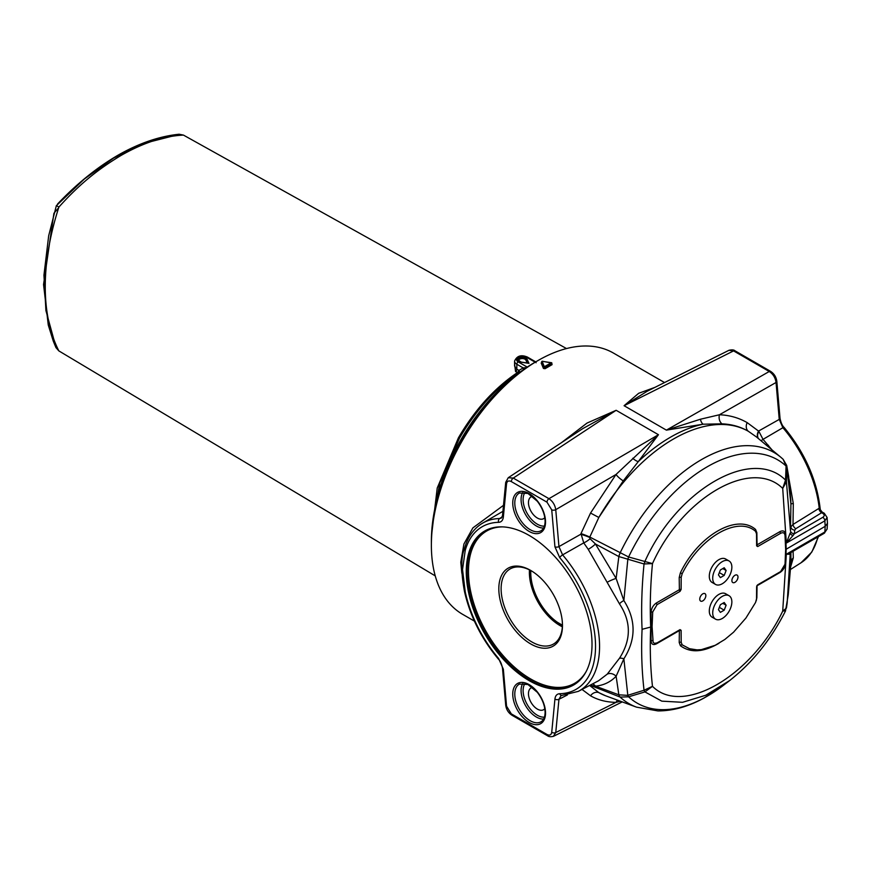 <?xml version="1.0" encoding="UTF-8"?>
<svg xmlns="http://www.w3.org/2000/svg" width="871" height="871" viewBox="0 0 871 871"><rect width="100%" height="100%" fill="white"/><g stroke="black" fill="none" stroke-linecap="round" stroke-linejoin="round"><path stroke-width="1.31" d="M715.516 619.15L712.097 617.18A13.533 7.817 -60 0 1 712.097 601.556A13.533 7.817 -60 0 1 725.641 593.739L729.06 595.71A13.533 7.817 -60 0 1 731.858 601.905A13.533 7.817 -60 0 1 725.946 615.525A13.533 7.817 -60 0 1 715.516 619.15A13.533 7.817 -60 0 1 715.516 603.527A13.533 7.817 -60 0 1 729.06 595.71M724.204 610.157L726.12 605.225L724.204 602.503L720.371 604.714L718.455 609.646L720.371 612.367L724.204 610.157L719.348 607.348M726.12 605.225L722.799 603.309M699.751 599.128A4.311 2.493 -60 0 1 701.634 594.784A4.311 2.493 -60 0 1 704.955 593.63A4.311 2.493 -60 0 1 704.955 598.606A4.311 2.493 -60 0 1 700.643 601.099A4.311 2.493 -60 0 1 699.751 599.128M731.89 580.576A4.311 2.493 -60 0 1 733.774 576.232A4.311 2.493 -60 0 1 737.095 575.078A4.311 2.493 -60 0 1 737.095 580.053A4.311 2.493 -60 0 1 732.783 582.547A4.311 2.493 -60 0 1 731.89 580.576M756.474 533.063A1.742 0.991 179.1 0 1 756.866 532.714L755.56 529.437A1.742 1.404 128.4 0 0 755.538 531.321L756.54 533.847L756.616 545.834L757.705 546.542L780.656 533.292C783.214 532.083 784.662 532.856 785.021 535.589L785.653 549.536L785.021 564.212L780.656 571.55L757.705 584.8L756.616 586.76L756.54 598.834L755.549 602.492L745.924 618.051L733.545 632.215L724.814 639.488L715.178 645.302L701.395 649.635L697.029 649.875L689.538 648.71L682.189 644.856L681.198 642.33L681.122 630.343L680.033 629.635L657.082 642.885L654.437 643.386L653.13 642.254L652.085 626.641L652.717 611.975L657.082 604.637L680.033 591.387L681.122 589.427L681.198 577.342L682.189 573.684C700.034 537.353 737.748 515.643 755.549 531.332L755.865 531.637M784.88 534.631L785.021 535.589M756.616 545.834L757.705 546.542A1.938 1.121 60 0 1 757.051 544.843L756.866 532.714M715.516 584.419L712.097 582.449A13.533 7.817 -60 0 1 712.097 566.814A13.533 7.817 -60 0 1 725.641 558.997L729.06 560.968A13.533 7.817 -60 0 1 731.858 567.173A13.533 7.817 -60 0 1 725.946 580.794A13.533 7.817 -60 0 1 715.516 584.419A13.533 7.817 -60 0 1 715.516 568.785A13.533 7.817 -60 0 1 729.06 560.968M652.085 626.641L650.713 627.044C649.788 606.673 650.376 585.53 652.477 563.591L628.59 556.972L589.765 537.037A7.73 0.631 22.2 0 0 580.968 533.596L583.733 542.883L588.23 549.34L619.466 603.843C631.29 621.698 631.29 639.847 619.466 658.291L607.218 674.165L598.519 680.795L578.311 691.367A96.79 55.886 -120 0 0 562.601 554.881L583.733 542.883A7.73 2.363 -34.4 0 0 590.059 538.724L589.623 537.44A7.73 0.882 20.5 0 0 580.685 534.304L558.953 546.596A2.896 1.492 175.1 0 1 554.936 546.814L559.683 557.582A93.883 54.209 60 0 1 595.535 646.358A93.883 54.209 60 0 1 559.683 693.719C556.928 693.904 555.35 695.668 554.936 699.021L551.735 732.261A2.896 1.84 5.5 0 0 555.752 732.544L558.953 699.293L561.098 695.581M562.437 623.876A43.365 25.03 60 0 1 562.437 624.202A43.365 25.03 60 0 1 553.455 644.05A43.365 25.03 60 0 1 520.041 632.433A43.365 25.03 60 0 1 501.119 588.796A43.365 25.03 60 0 1 510.101 568.948A43.365 25.03 60 0 1 532.061 571.267M529.47 569.874A43.365 25.03 -120 0 0 562.35 626.815M530.461 570.374A41.982 24.236 -120 0 0 530.363 573.042A41.982 24.236 -120 0 0 562.405 625.716M538.028 360.529L534.609 362.499A146.001 84.291 120 0 0 431.374 541.316L431.374 545.257A150.835 87.089 -60 0 1 538.028 360.529A150.835 87.089 -60 0 1 613.445 353.06L664.54 382.554M592.585 683.909A7.73 6.282 -98.2 0 1 595.459 686.152C603.592 685.368 610.484 682.069 616.124 676.266L623.865 658.835C636.135 639.358 636.135 619.934 623.865 600.544L616.124 578.42L595.459 544.005L618.846 556.558L644.039 563.973L652.477 563.591C682.298 497.363 751.444 457.449 782.713 488.402L786.437 481.761A9.668 5.618 -177.9 0 0 785.533 480.084L782.713 488.402L786.328 543.079L793.1 535.469A3.865 2.515 4.9 0 1 790.215 532.954L786.328 543.079L824.848 520.847L825.185 526.313L785.653 549.536M498.822 588.785A44.998 25.978 -120 0 0 531.07 644.148A44.998 25.978 -120 0 0 562.459 624.529A44.998 25.978 -120 0 0 531.506 570.919A44.998 25.978 -120 0 0 498.822 588.785M562.426 625.204L557.44 622.319A41.96 24.225 60 0 1 530.831 570.57M700.415 419.234L666.391 430.132L703.093 424.21A7.73 4.573 86.2 0 1 700.415 419.234L719.435 414.759L776.05 382.478A2.896 1.492 -4.9 0 0 776.834 381.346L776.834 381.346A2.896 1.492 -4.9 0 0 776.823 381.28M654.894 387.388L638.683 393.289L624.082 405.712L647.088 391.297L728.962 350.294L733.578 350.893L769.256 371.492C773.1 374.04 775.364 377.709 776.05 382.478L779.24 419.408L782.898 427.705A96.79 55.886 60 0 1 819.23 508.239L818.827 508.468A3.865 2.308 -121.8 0 0 821.636 512.714L821.799 512.616A3.865 2.471 63.4 0 1 819.23 508.239L822.072 511.996L824.249 513.248A2.896 1.677 120 0 0 824.249 513.248A2.896 1.677 120 0 0 822.801 513.389C824.663 514.707 824.663 516.024 822.79 517.33L794.319 533.781L794.755 530.112L795.811 528.708L821.636 512.714L822.801 513.389M559.683 557.582A2.896 0.719 139.6 0 1 562.601 554.881L558.953 546.596L555.752 509.666C555.001 504.93 552.737 501.271 548.959 498.68L513.28 478.081L508.261 477.711L582.971 428.488L616.145 410.295L587.01 423.077L561.381 442.718M508.25 477.722L505.713 482.316A2.896 1.84 5.5 0 0 505.713 482.316A2.896 1.84 5.5 0 0 505.713 482.327A2.896 1.84 5.5 0 0 506.552 483.786C507.053 481.032 508.631 480.302 511.31 481.587L546.988 502.186L551.735 509.873L554.936 546.814M632.771 458.288A7.73 3.756 -144 0 0 638.247 461.652L658.454 434.716L616.026 474.466L590.538 513.052L580.968 533.596M474.401 621.11L462.61 614.316A150.835 87.089 -60 0 1 431.374 545.257M503.503 505.322L472.899 527.88L463.916 544.027L460.781 562.231L461.837 573.238M542.339 362.347L541.174 363.011L543.45 368.455L545.05 368.705L552.083 364.644L551.615 363.74M791.412 552.225L786.328 554.217L790.215 554.272L787.177 602.928L786.426 608.067L782.713 611.126L785.533 610.756M644.159 563.983A9.668 2.036 -76.8 0 0 644.986 561.251L644.954 561.251A9.668 2.08 -75.1 0 1 644.039 563.973C641.764 587 641.121 608.785 642.079 629.319C641.121 650.256 641.775 670.561 644.039 690.224A9.668 1.6 -106.9 0 0 644.954 691.912L661.818 701.155L682.548 702.309L705.695 695.276L729.615 680.567L723.616 685.183A140.481 81.101 -60 0 1 628.59 696.811L644.954 691.912L652.477 686.315L644.159 690.202L627.632 695.363L618.846 694.818L595.459 686.152L590.059 685.27A7.73 6.511 92.8 0 0 590.037 685.248L620.152 697.083L628.59 696.811A9.668 2.09 -108.5 0 1 627.632 695.363M605.454 695.722L598.823 692.619L589.765 685.586A7.73 6.522 -44.5 0 0 589.536 685.51M592.019 644.322A88.918 51.335 60 0 1 574.141 684.704A88.918 51.335 60 0 1 484.69 633.696A88.918 51.335 60 0 1 485.234 530.711A88.918 51.335 60 0 1 553.564 555.219A88.918 51.335 60 0 1 592.019 644.322M548.632 366.647L547.946 364.677L544.331 366.756L544.68 367.344L551.768 363.251L551.43 362.652L547.946 364.677M542.208 361.313L541.631 361.759L543.874 367.214L544.331 366.756L542.1 361.302L551.539 362.728M543.45 368.455L543.874 367.214L544.68 367.344L544.702 368.117L543.896 367.998L541.708 361.541M552.083 364.644L551.604 362.815M544.8 517.657A12.564 7.262 60 0 1 543.635 518.648A12.564 7.262 60 0 1 531.06 511.386A12.564 7.262 60 0 1 531.06 496.873A12.564 7.262 60 0 1 532.508 496.361M544.8 708.711A12.564 7.262 60 0 1 543.635 709.702A12.564 7.262 60 0 1 531.06 702.44A12.564 7.262 60 0 1 531.06 687.927A12.564 7.262 60 0 1 532.508 687.415M821.799 512.616L820.896 512.17M818.827 508.468L793.013 524.462A3.865 2.308 -121.8 0 0 795.811 528.708M790.748 499.551L790.922 504.102A7.73 0.969 -179.9 0 1 793.296 503.482L793.013 524.462L790.901 526.846A3.865 3.146 -173.1 0 0 794.755 530.112M790.454 530.504L786.437 481.761L786.883 467.553L790.922 504.102L790.454 530.504A3.865 3.146 -173.1 0 0 794.319 533.781L793.1 535.469M827.45 523.308L827.102 529.067L824.848 531.985L825.185 526.313L827.45 523.308L827.102 517.45L824.848 520.847A2.896 1.677 -120 0 0 822.79 517.33M772.033 449.926L763.04 439.354L782.898 427.705A2.896 0.719 -40.4 0 1 784.085 427.421C782.234 425.701 780.884 422.653 780.024 418.287A2.896 1.492 -4.9 0 0 780.024 418.276L776.834 381.346C776.235 377.045 774.167 373.724 770.628 371.384A2.896 1.677 -60 0 1 770.639 371.384A2.896 1.677 -60 0 1 770.683 371.416M793.296 503.482L789.006 479.181M790.454 552.53L790.215 554.272A3.865 3.593 10.1 0 1 790.258 553.793A3.865 3.593 10.1 0 1 790.258 553.782L791.336 552.268L824.238 533.27A2.896 1.677 60 0 1 824.238 533.27A2.896 1.677 60 0 0 824.848 531.985L786.328 554.217L782.713 611.126C751.444 676.517 682.298 716.43 652.477 686.315C650.376 667.524 649.788 647.774 650.713 627.044L642.079 629.319M790.716 566.629L793.296 557.919L793.1 551.256M790.901 552.606L790.922 562.383A7.73 6.914 179.9 0 1 793.296 557.919M729.593 680.589C752.37 662.722 771.009 639.521 785.5 610.974L788.211 595.002M628.644 696.8A9.668 1.666 -107 0 1 627.817 695.319L623.865 658.835A7.73 3.93 33.1 0 0 619.466 658.291M628.644 556.983A9.668 2.069 -74.6 0 1 627.817 559.389L623.865 600.544A7.73 3.952 -33.2 0 0 619.466 603.843M505.713 482.327L502.513 515.567A2.896 1.84 5.5 0 0 502.513 515.567L501.456 518.005L499.638 518.539A96.79 55.886 -120 0 0 481.554 523.776L502.926 511.321M464.428 591.213A2.896 1.165 -12 0 0 464.428 591.224A2.896 1.165 -12 0 0 465.223 591.812L462.534 569.569L465.223 550.428A93.883 54.209 60 0 1 498.604 522.328C501.348 522.154 502.926 520.39 503.351 517.026L506.552 483.786M464.439 591.235C460.857 571.692 460.879 557.44 464.483 548.469A2.896 2.069 15.8 0 0 464.472 548.458A2.896 2.069 15.8 0 0 465.223 550.428M760.906 440.661A7.73 1.328 -45.5 0 0 763.04 439.354L758.891 431.417A7.73 5.89 -43.2 0 0 758.554 438.701M589.623 537.44L598.823 517.461L623.266 480.868A7.73 1.96 39.3 0 1 616.026 474.466L555.752 509.666A2.896 1.492 175.1 0 1 551.735 509.873M553.335 736.387L555.752 732.544L616.026 702.374L620.446 701.242M551.735 732.261C551.234 735.015 549.655 735.745 546.988 734.46L511.31 713.861L506.552 706.174A2.896 1.492 175.1 0 1 505.713 705.238A2.896 1.492 175.1 0 1 505.713 705.227C506.312 709.538 508.37 712.859 511.908 715.189A2.896 1.677 120 0 0 511.908 715.2L547.587 735.788A2.896 1.677 120 0 0 547.587 735.799A2.896 1.677 120 0 0 547.63 735.81M502.24 516.862L499.638 518.539A2.896 2.254 88.8 0 0 498.604 522.328M623.266 480.868L638.247 461.652A150.835 87.089 -60 0 1 703.093 424.21L722.015 423.85A7.73 5.945 92.3 0 1 719.435 414.759C729.495 415.173 738.739 417.786 747.166 422.62A7.73 6.086 119.9 0 0 748.222 431.199L756.496 436.981L780.786 457.231A145 83.714 120 0 0 620.087 552.954A9.668 4.453 -62.4 0 0 618.846 556.558L616.124 578.42A7.73 1.045 -23.9 0 0 607.218 582.231M722.015 423.85C731.553 424.221 740.285 426.67 748.222 431.199A150.552 86.926 -60 0 0 598.823 517.461L590.538 513.052M758.423 438.592A7.73 5.955 133 0 1 758.543 431.069L747.166 422.62M768.462 445.277A7.73 1.241 -38.6 0 1 767.264 445.952M788.266 594.61L790.824 564.299M723.616 685.183L704.443 697.802C688.711 706.512 673.218 710.888 657.964 710.932L636.505 707.143A145 83.714 120 0 1 620.087 697.05A9.668 5.226 -69.3 0 1 618.846 694.818L616.124 676.266A7.73 6.26 43.1 0 0 607.218 674.165M590.059 538.724L595.459 544.005A7.73 1.492 -36 0 1 588.23 549.34M617.55 700.175A7.73 6.108 -89 0 0 616.026 702.374C606.358 702.189 597.865 700.001 590.538 695.798A7.73 6.533 -60.1 0 1 598.823 692.619A150.552 86.926 -60 0 0 606.096 695.962L605.084 695.581M786.894 467.411L786.687 465.408L783.138 459.3L786.078 466.05A9.668 5.193 -179.8 0 1 786.894 467.411L786.883 467.553A9.668 5.574 -178.3 0 0 786.078 466.094L785.533 480.084A9.668 5.814 3.1 0 1 786.426 481.848M627.632 559.356A9.668 2.134 -71.6 0 0 628.59 556.972A140.481 81.101 -60 0 1 786.078 466.05L786.078 466.094M783.138 459.3L780.786 457.231A145 83.714 120 0 1 782.8 459.006M620.152 552.987A9.668 4.388 118.5 0 0 618.867 556.569M785.533 480.106C751.956 446.388 677.094 489.611 644.986 561.251M618.867 694.818A9.668 5.335 110.1 0 0 620.152 697.083M644.986 691.901A9.668 1.361 -106 0 1 644.159 690.202M172.85 136.007L143.443 143.519L113.513 158.13L84.28 179.067L56.332 205.719L48.678 235.769L43.942 275.149L45.913 310.566L54.34 341.269M58.39 208.049L53.915 213.286L43.55 284.523L48.264 325.003L53.251 341.062L55.951 347.605L58.847 350.904C39.935 313.429 41.514 260.614 58.912 207.058C81.036 182.355 100.1 168.114 120.906 155.528C143.094 142.844 163.933 136.039 183.443 135.092L566.498 348.563M514.576 364.143L515.578 371.612L518.681 372.777A1.938 1.579 59.9 0 0 519.007 370.349L516.841 369.293L514.576 366.049L514.576 361.095A7.73 4.464 0 0 0 516.841 364.252L516.841 369.293A1.938 1.121 119.7 0 1 515.578 371.612M521.206 362.173L528.338 363.272M432.103 526.748L439.768 482.97L459.42 438.298C475.838 410.208 495.588 388.368 518.681 372.777L520.836 371.525M523.384 369.696A1.938 1.579 59.9 0 0 523.199 367.921L519.007 370.349M525.333 368.335A1.938 0.784 58.5 0 0 525.191 367.725L523.199 367.921L516.841 364.252A1.938 1.121 120 0 1 518.201 361.89A5.803 3.353 180 0 1 518.201 357.154A5.803 3.353 180 0 1 526.411 357.154L535.142 362.194M526.432 367.595L525.191 367.725M535.513 361.759L536.111 362.75L535.513 361.759M56.397 205.61L58.912 207.058M724.204 575.415L726.12 570.483L724.204 567.761L720.371 569.972L718.455 574.904L720.371 577.625L724.204 575.415L719.348 572.617M726.12 570.483L722.799 568.567M681.198 642.33A1.742 1.023 0.9 0 0 679.206 642.504L680.393 645.716C690.507 653.174 703.376 652.357 718.989 643.277M681.122 630.343A1.742 1.023 0.9 0 0 679.38 630.582L679.206 642.504M679.587 629.896A1.938 1.121 -120 0 0 679.38 630.582L656.429 643.832A1.938 1.121 60 0 1 656.669 643.103M652.717 640.588A1.938 1.176 -0.9 0 0 651.062 640.936C651.421 644.377 653.206 645.346 656.429 643.832M652.717 611.975A1.938 1.056 0.8 0 0 651.062 612.248L651.062 640.936M755.56 529.437C736.844 513.182 698.302 535.436 680.393 572.835L682.189 573.684M657.082 604.637A1.938 1.121 60 0 1 656.429 602.939C653.206 605.16 651.421 608.263 651.062 612.248M680.393 572.835L679.206 577.549L679.38 589.689L656.429 602.939M681.122 589.427A1.742 0.991 179.1 0 0 679.38 589.689A1.938 1.121 -120 0 0 680.033 591.387M756.616 545.268A1.742 0.991 179.1 0 1 757.051 544.843L780.002 531.593A1.938 1.121 -120 0 0 780.656 533.292M756.79 585.933A1.742 1.023 -179.1 0 1 757.051 585.737A1.938 1.121 60 0 1 757.106 585.356M756.54 597.931A1.742 1.023 -179.1 0 1 756.866 597.669L757.051 585.737L780.002 572.487A1.938 1.121 60 0 1 780.209 571.801M756.202 600.903L756.866 597.669M682.189 644.845A1.742 1.426 -51.3 0 0 680.393 645.716M679.206 577.549A1.742 0.991 179.1 0 1 681.198 577.342M780.002 572.487C783.236 570.276 785.087 567.206 785.566 563.287A1.938 1.1 2.6 0 0 785 564.016M785.566 563.287L786.208 548.817L785.566 534.598A1.938 1.132 -2.6 0 0 785 535.327M785.566 534.598C785.087 531.092 783.236 530.091 780.002 531.593M586.161 671.541A87.927 50.768 60 0 1 486.682 632.542A87.927 50.768 60 0 1 502.654 526.89M734.961 350.784L770.639 371.384A2.896 1.677 -60 0 0 769.256 371.492L666.391 430.132L624.082 405.712L733.578 350.893A2.896 1.677 -60 0 1 734.95 350.784A2.896 1.677 -60 0 1 734.961 350.784C733.937 349.772 731.945 349.609 728.973 350.294M511.31 481.587A2.896 1.677 120 0 1 513.28 478.081L616.145 410.295L658.454 434.716L548.959 498.68A2.896 1.677 120 0 0 546.988 502.186M485.659 530.483A88.896 51.324 -120 0 0 485.528 633.206A88.896 51.324 -120 0 0 574.555 684.454M545.05 368.705L544.702 368.117L551.746 364.056M544.44 526.106A20.131 11.617 60 0 1 527.282 513.574A20.131 11.617 60 0 1 525.006 492.442M522.927 492.191A21.579 12.455 -120 0 0 525.551 514.576A21.579 12.455 -120 0 0 543.624 528.033M541.152 530.657A21.731 12.542 60 0 1 519.29 518.191A21.731 12.542 60 0 1 519.421 493.019L527.924 493.443L537.276 501.206C542.317 507.782 544.919 514.5 545.104 521.37C544.985 526.051 543.667 529.143 541.152 530.657M544.44 717.16A20.131 11.617 60 0 1 527.282 704.628A20.131 11.617 60 0 1 525.006 683.495M522.927 683.245A21.579 12.455 -120 0 0 525.551 705.619A21.579 12.455 -120 0 0 543.624 719.076M541.152 721.711A21.731 12.542 60 0 1 519.29 709.244A21.731 12.542 60 0 1 519.421 684.073L527.924 684.497L537.276 692.26C542.317 698.836 544.919 705.554 545.104 712.424C544.985 717.105 543.667 720.197 541.152 721.711M545.529 713.011A23.179 13.381 -120 0 0 520.945 682.428A23.179 13.381 -120 0 0 520.945 715.211A23.179 13.381 -120 0 0 545.529 713.011M506.552 706.174L503.351 669.233L498.604 658.465A93.883 54.209 60 0 1 465.223 591.812M545.529 521.958A23.179 13.381 -120 0 0 520.945 491.375A23.179 13.381 -120 0 0 520.945 524.157A23.179 13.381 -120 0 0 545.529 521.958M817.869 536.95A96.79 55.886 60 0 1 800.993 562.797L790.552 569.438M824.282 513.259A2.896 1.677 120 0 0 824.26 513.248L827.102 517.483M559.683 693.719A2.896 2.254 88.8 0 0 561.795 695.439L578.311 691.367M758.543 431.069L779.24 419.408A2.896 1.492 -4.9 0 0 780.024 418.287M554.936 699.021A2.896 1.84 5.5 0 0 558.953 699.293L567.402 694.938M546.988 734.46A2.896 1.677 120 0 0 547.587 735.788C548.926 736.812 550.929 736.964 553.618 736.256M511.31 713.861A2.896 1.677 120 0 0 511.908 715.189M503.351 669.233A2.896 1.492 175.1 0 1 502.513 668.307A2.896 1.492 175.1 0 1 502.513 668.297A2.896 1.492 175.1 0 1 502.513 668.253C501.587 663.756 500.226 660.708 498.452 659.162A2.896 0.719 139.6 0 0 498.473 659.184M502.513 515.567A2.896 1.84 5.5 0 0 503.351 517.026M498.604 658.465A2.896 0.719 139.6 0 0 498.452 659.162C481.336 638.628 470.002 615.993 464.428 591.224M582.013 689.429L590.538 695.798M518.626 370.317A1.938 1.121 119.7 0 1 517.363 372.625C494.423 388.139 474.782 409.838 458.462 437.743L437.231 488.01L431.472 536.09M528.991 363.381L526.868 358.808L526.411 359.244L528.229 363.163M526.868 358.808A4.725 2.733 0 0 0 518.964 357.589A4.725 2.733 0 0 0 521.087 362.151M519.464 361.694A4.246 2.45 180 0 1 518.071 360.028A4.246 2.45 180 0 1 521.62 357.458A4.246 2.45 180 0 1 526.411 359.244L526.356 359.712A4.192 2.428 0 0 0 521.838 357.937A4.192 2.428 0 0 0 518.114 360.246M527.205 367.083L518.201 361.89M518.626 361.008A3.713 2.145 180 0 1 521.555 358.602A3.713 2.145 180 0 1 525.899 360.148L526.356 359.712L527.946 363.12M525.899 360.148L527.227 363.011M526.411 357.154A1.938 1.121 -60 0 1 527.38 357.056C521.185 354.475 516.917 355.814 514.576 361.095M434.575 510.003A140.373 81.047 -60 0 1 509.1 380.932M458.462 437.743L459.42 438.298M636.505 707.143L606.096 695.962M551.909 363.076L542.176 361.215L541.61 362.554L542.263 362.423M551.55 363.817L551.909 363.065M818.468 536.601L811.826 552.029L800.993 562.797M827.102 529.067L824.249 533.259M784.096 427.421C804.88 452.691 816.922 479.91 820.221 509.1M561.795 695.439L561.044 695.613M502.513 668.307L505.713 705.238M464.483 548.458C467.629 537.363 473.323 529.133 481.554 523.776M790.748 499.66L790.792 500.335M622.242 701.895L553.597 736.267M788.277 594.523L790.89 563.319M786.698 465.408L788.625 476.263L790.792 500.422M58.825 350.882L435.25 575.894M528.588 363.218L521.152 362.075L518.071 360.028M527.38 357.056L535.719 361.868M183.443 135.092L179.132 134.232C159.578 136.246 139.469 143.084 118.772 154.766C97.476 167.036 77.062 183.454 57.551 204.021M56.365 205.6L58.455 206.797"/></g></svg>
